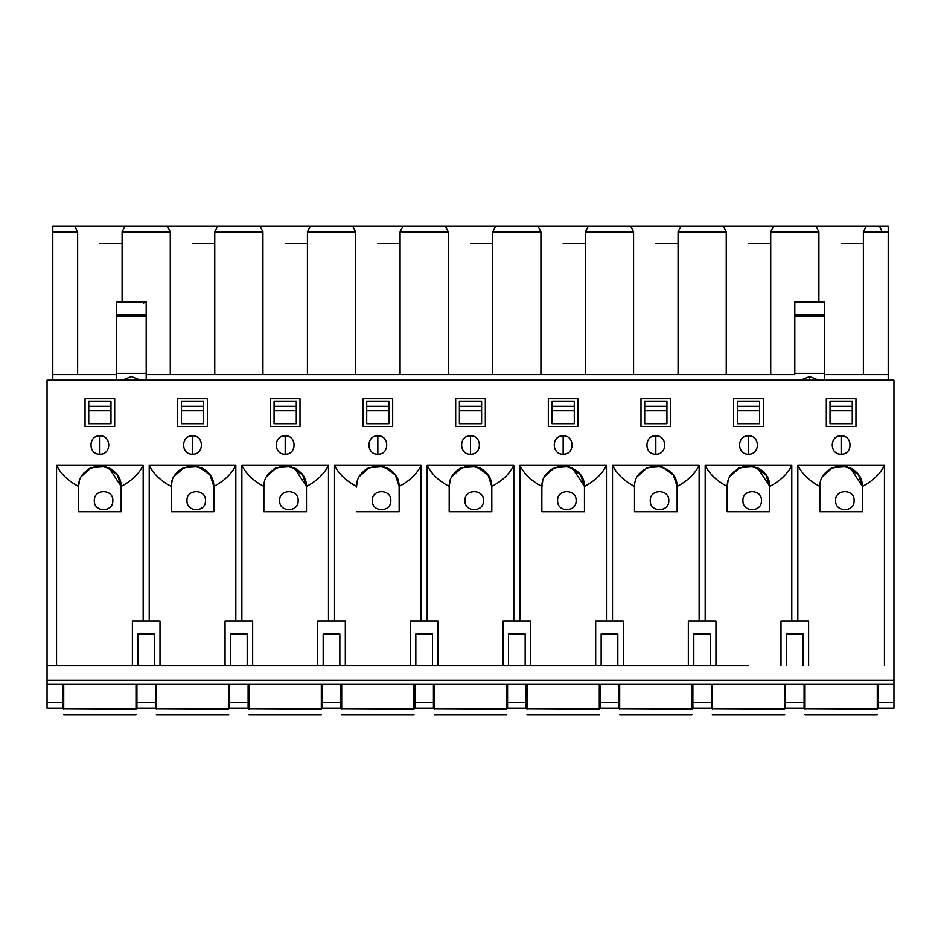 <?xml version="1.0" encoding="UTF-8"?>
<svg xmlns="http://www.w3.org/2000/svg" width="941" height="941" viewBox="0 0 941 941"><rect width="100%" height="100%" fill="white"/><g stroke="black" fill="none" stroke-linecap="round" stroke-linejoin="round"><path stroke-width="1.41" d="M668.792 500.612C669.298 488.661 649.749 488.661 650.255 500.612C649.749 512.563 669.298 512.563 668.792 500.612C669.369 512.563 649.69 512.563 650.255 500.612C649.69 488.661 669.369 488.661 668.792 500.612M761.445 500.612C761.951 488.661 742.402 488.661 742.92 500.612C742.402 512.563 761.951 512.563 761.445 500.612C762.022 512.563 742.343 512.563 742.92 500.612C742.343 488.661 762.022 488.661 761.445 500.612M854.11 500.612C854.616 488.661 835.067 488.661 835.573 500.612C835.067 512.563 854.616 512.563 854.11 500.612C854.675 512.563 834.996 512.563 835.573 500.612C834.996 488.661 854.675 488.661 854.11 500.612M576.127 500.612C576.645 488.661 557.096 488.661 557.601 500.612C557.096 512.563 576.645 512.563 576.127 500.612C576.704 512.563 557.025 512.563 557.601 500.612C557.025 488.661 576.704 488.661 576.127 500.612M483.474 500.612C483.98 488.661 464.431 488.661 464.936 500.612C464.431 512.563 483.98 512.563 483.474 500.612C484.05 512.563 464.372 512.563 464.936 500.612C464.372 488.661 484.05 488.661 483.474 500.612M390.809 500.612C391.327 488.661 371.777 488.661 372.283 500.612C371.777 512.563 391.327 512.563 390.809 500.612C391.385 512.563 371.707 512.563 372.283 500.612C371.707 488.661 391.385 488.661 390.809 500.612L390.809 500.283M298.156 500.612C298.662 488.661 279.112 488.661 279.618 500.612C279.112 512.563 298.662 512.563 298.156 500.612C298.732 512.563 279.054 512.563 279.618 500.612C279.054 488.661 298.732 488.661 298.156 500.612L298.144 500.283M205.491 500.612C206.008 488.661 186.459 488.661 186.965 500.612C186.459 512.563 206.008 512.563 205.491 500.612C206.067 512.563 186.389 512.563 186.965 500.612C186.389 488.661 206.067 488.661 205.491 500.612L205.491 500.283M112.838 500.612C113.343 488.661 93.794 488.661 94.312 500.612C93.794 512.563 113.343 512.563 112.838 500.612C113.414 512.563 93.735 512.563 94.312 500.612C93.735 488.661 113.414 488.661 112.838 500.612L112.826 500.283M893.95 708.173L878.2 708.173L893.95 708.173L893.95 702.609L878.2 702.609L878.2 708.173L878.2 702.609L893.95 702.609L893.95 684.083L893.95 708.173L878.2 708.173M878.2 684.083L878.2 702.609L878.2 684.083M804.073 702.609L804.073 684.083L804.073 702.609L785.535 702.609L804.073 702.609L804.073 708.173L804.073 702.609M785.535 684.083L785.535 708.173L804.073 708.173L785.535 708.173L785.535 684.083M893.95 380.152L893.95 684.083L893.95 380.152L47.05 380.152L47.05 684.083L893.95 684.083L47.05 684.083L47.05 680.367L893.95 680.367L47.05 680.367L47.05 380.152L893.95 380.152M850.252 467.83L862.438 486.403L862.45 511.728L819.823 511.728L819.834 486.403L819.823 511.728L862.45 511.728L862.438 486.403L858.639 474.958L847.1 466.63L832.597 467.583L822.693 476.405M819.823 487.085L820.67 481.145L819.823 487.085M822.61 476.546L825.328 472.794L822.61 476.546M830.315 468.724L841.136 465.771M826.304 426.485L855.957 426.485L855.957 398.69L826.304 398.69L826.304 426.485L826.304 398.69L855.957 398.69L855.957 426.485L826.304 426.485M819.834 486.403C809.46 480.922 802.132 473.923 797.827 465.407L797.827 621.072L797.827 465.407C802.191 474.005 809.519 481.004 819.834 486.403C819.799 476.052 826.316 469.206 839.36 465.854C854.64 467.748 862.332 474.605 862.438 486.403C872.742 481.004 880.082 474.005 884.446 465.407C880.117 473.958 872.778 480.957 862.438 486.403M808.613 621.072L808.613 665.546L808.613 621.072L780.995 621.072L780.995 665.546L780.995 621.072L808.613 621.072M884.446 665.546L884.446 465.407L797.827 465.407L884.446 465.407L884.446 665.546M803.143 634.046L786.464 634.046L803.143 634.046L803.143 665.546L803.143 634.046L786.464 634.046L786.464 665.546L786.464 634.046M841.136 435.848C852.958 435.283 852.958 454.75 841.136 454.185C829.303 454.75 829.303 435.283 841.136 435.848L841.136 454.185C853.146 454.621 852.769 435.189 841.136 435.848C829.127 435.412 829.503 454.844 841.136 454.185L841.136 444.964M757.599 467.83L769.773 486.403L769.785 511.728L727.17 511.728L727.17 486.403L727.17 511.728L769.785 511.728L769.773 486.403L765.986 474.958L754.447 466.63L739.932 467.583L730.04 476.405M727.17 487.085L728.005 481.145L727.17 487.085M729.957 476.546L732.663 472.794L729.957 476.546M737.65 468.724L748.471 465.771M677.132 511.728L677.12 486.403L677.132 511.728L634.505 511.728L677.132 511.728M634.516 486.403L634.505 511.728L634.516 486.403C624.154 480.922 616.814 473.923 612.509 465.407L612.509 621.072L612.509 465.407C616.873 474.005 624.201 481.004 634.516 486.403C634.481 476.052 640.997 469.206 654.054 465.854C669.322 467.748 677.014 474.605 677.12 486.403L673.333 474.958L661.782 466.63L647.279 467.583L637.375 476.405M572.281 467.83L584.455 486.403L584.467 511.728L541.851 511.728L541.863 486.403L541.851 511.728L584.467 511.728L584.455 486.403L580.668 474.958L569.129 466.63L554.614 467.583L544.721 476.405M541.851 487.085L542.698 481.145M544.639 476.546L547.356 472.794M548.615 471.512L550.567 469.888M552.332 468.724L563.153 465.771M491.814 511.728L491.802 486.403L491.814 511.728L449.186 511.728L491.814 511.728M449.198 486.403L449.186 511.728L449.198 486.403C438.835 480.922 431.496 473.923 427.19 465.407L427.19 621.072L427.19 465.407C431.554 474.005 438.882 481.004 449.198 486.403C449.163 476.052 455.679 469.206 468.736 465.854C484.003 467.748 491.696 474.605 491.802 486.403L488.014 474.958L476.464 466.63L461.96 467.583L452.056 476.405M399.149 511.728L399.137 486.403L399.149 511.728L356.533 511.728L399.149 511.728M356.533 487.085L356.545 486.403C346.17 480.922 338.842 473.923 334.537 465.407L334.537 621.072L334.537 465.407C338.889 474.005 346.229 481.004 356.545 486.403C356.51 476.052 363.014 469.206 376.071 465.854C391.35 467.748 399.043 474.605 399.137 486.403L395.349 474.958L383.81 466.63L369.295 467.583L359.403 476.405M294.31 467.83L306.484 486.403L306.495 511.728L263.868 511.728L263.88 486.403L263.868 511.728L306.495 511.728L306.484 486.403L302.696 474.958L291.145 466.63L276.642 467.583L266.738 476.405M263.868 487.085L264.715 481.145L263.868 487.085M266.656 476.546L269.373 472.794L266.656 476.546M274.36 468.724L285.182 465.771M270.361 426.485L300.003 426.485L300.003 398.69L270.361 398.69L270.361 426.485L270.361 398.69L300.003 398.69L300.003 426.485L270.361 426.485M363.014 426.485L392.668 426.485L392.668 398.69L363.014 398.69L363.014 426.485L363.014 398.69L392.668 398.69L392.668 426.485L363.014 426.485M455.679 426.485L485.321 426.485L485.321 398.69L455.679 398.69L455.679 426.485L455.679 398.69L485.321 398.69L485.321 426.485L455.679 426.485M548.332 426.485L577.986 426.485L577.986 398.69L548.332 398.69L548.332 426.485L548.332 398.69L577.986 398.69L577.986 426.485L548.332 426.485M640.997 426.485L670.639 426.485L670.639 398.69L640.997 398.69L640.997 426.485L640.997 398.69L670.639 398.69L670.639 426.485L640.997 426.485M733.651 426.485L763.304 426.485L763.304 398.69L733.651 398.69L733.651 426.485L733.651 398.69L763.304 398.69L763.304 426.485L733.651 426.485M340.783 702.609L340.783 684.083L340.783 702.609L322.245 702.609L340.783 702.609L340.783 708.173L340.783 702.609M322.245 684.083L322.245 708.173L340.783 708.173L322.245 708.173L322.245 684.083M433.436 702.609L433.436 684.083L433.436 702.609L414.91 702.609L433.436 702.609L433.436 708.173L433.436 702.609M414.91 684.083L414.91 708.173L433.436 708.173L414.91 708.173L414.91 684.083M526.09 702.609L526.09 684.083L526.09 702.609L507.564 702.609L526.09 702.609L526.09 708.173L526.09 702.609M507.564 684.083L507.564 708.173L526.09 708.173L507.564 708.173L507.564 684.083M618.755 702.609L618.755 684.083L618.755 702.609L600.217 702.609L618.755 702.609L618.755 708.173L618.755 702.609M600.217 684.083L600.217 708.173L618.755 708.173L600.217 708.173L600.217 684.083M711.408 702.609L711.408 684.083L711.408 702.609L692.882 702.609L711.408 702.609L711.408 708.173L711.408 702.609M692.882 684.083L692.882 708.173L711.408 708.173L692.882 708.173L692.882 684.083M715.948 665.546L715.948 621.072L688.342 621.072L688.342 665.546L688.342 621.072L715.948 621.072L715.948 665.546L748.471 665.546L47.05 665.546L748.471 665.546M791.781 621.072L791.781 465.407C787.464 473.958 780.124 480.957 769.773 486.403C780.089 481.004 787.429 474.005 791.781 465.407L705.174 465.407L705.174 621.072L705.174 465.407C709.526 474.005 716.866 481.004 727.17 486.403C716.807 480.922 709.467 473.923 705.174 465.407L791.781 465.407L791.781 621.072M727.17 486.403C727.146 476.052 733.651 469.206 746.707 465.854C761.987 467.748 769.667 474.605 769.773 486.403M623.295 621.072L623.295 665.546L623.295 621.072L595.677 621.072L623.295 621.072M677.12 486.403C687.436 481.004 694.764 474.005 699.128 465.407L699.128 621.072L699.128 465.407C694.799 473.958 687.471 480.957 677.12 486.403L677.12 486.321M699.128 465.407L612.509 465.407L699.128 465.407M530.63 665.546L530.63 621.072L503.023 621.072L503.023 665.546L503.023 621.072L530.63 621.072L530.63 665.546L563.153 665.546M595.677 665.546L595.677 621.072L595.677 665.546M606.463 621.072L606.463 465.407C602.146 473.958 594.806 480.957 584.455 486.403C594.771 481.004 602.111 474.005 606.463 465.407L519.855 465.407L519.855 621.072L519.855 465.407C524.208 474.005 531.547 481.004 541.863 486.403C531.489 480.922 524.161 473.923 519.855 465.407L606.463 465.407L606.463 621.072M541.863 486.403C541.828 476.052 548.332 469.206 561.389 465.854C576.668 467.748 584.361 474.605 584.455 486.403M491.802 486.321L491.802 486.403C502.118 481.004 509.446 474.005 513.81 465.407L513.81 621.072L513.81 465.407C509.481 473.958 502.153 480.957 491.802 486.403L491.814 487.085M437.977 621.072L437.977 665.546L437.977 621.072L410.37 621.072L437.977 621.072M513.81 465.407L427.19 465.407L513.81 465.407M345.323 665.546L345.323 621.072L317.705 621.072L317.705 665.546L317.705 621.072L345.323 621.072L345.323 665.546L377.847 665.546M410.37 665.546L410.37 621.072L410.37 665.546M399.137 486.403C409.453 481.004 416.792 474.005 421.145 465.407L421.145 621.072L421.145 465.407C416.828 473.958 409.488 480.957 399.137 486.403L399.137 486.321M421.145 465.407L334.537 465.407L421.145 465.407M252.659 665.546L252.659 621.072L225.052 621.072L252.659 621.072L252.659 665.546L285.182 665.546M328.491 621.072L328.491 465.407C324.175 473.958 316.835 480.957 306.484 486.403C316.799 481.004 324.127 474.005 328.491 465.407L241.872 465.407L241.872 621.072L241.872 465.407C246.236 474.005 253.564 481.004 263.88 486.403C253.517 480.922 246.177 473.923 241.872 465.407L328.491 465.407L328.491 621.072M263.88 486.403C263.845 476.052 270.361 469.206 283.417 465.854C298.685 467.748 306.378 474.605 306.484 486.403M285.182 454.185C273.361 454.75 273.361 435.283 285.182 435.848C297.015 435.283 297.015 454.75 285.182 454.185L285.182 435.848C273.172 435.412 273.549 454.844 285.182 454.185C297.191 454.621 296.815 435.189 285.182 435.848L285.182 445.069M377.847 435.848L377.847 454.185C389.856 454.621 389.468 435.189 377.847 435.848C365.826 435.412 366.214 454.844 377.847 454.185L377.847 435.848C389.668 435.283 389.668 454.75 377.847 454.185C366.014 454.75 366.014 435.283 377.847 435.848M470.5 454.185C458.679 454.75 458.679 435.283 470.5 435.848C482.321 435.283 482.321 454.75 470.5 454.185L470.5 435.848C458.49 435.412 458.867 454.844 470.5 454.185C482.51 454.621 482.133 435.189 470.5 435.848L470.5 445.069M563.153 435.848L563.153 454.185C575.174 454.621 574.786 435.189 563.153 435.848C551.144 435.412 551.532 454.844 563.153 454.185L563.153 435.848C574.986 435.283 574.986 454.75 563.153 454.185C551.332 454.75 551.332 435.283 563.153 435.848M655.818 435.848C667.639 435.283 667.639 454.75 655.818 454.185C643.985 454.75 643.985 435.283 655.818 435.848L655.818 454.185C667.828 454.621 667.451 435.189 655.818 435.848C643.809 435.412 644.185 454.844 655.818 454.185L655.818 444.964M748.471 435.848C760.304 435.283 760.304 454.75 748.471 454.185C736.65 454.75 736.65 435.283 748.471 435.848L748.471 454.185C760.493 454.621 760.105 435.189 748.471 435.848C736.462 435.412 736.85 454.844 748.471 454.185L748.471 444.964M693.811 665.546L693.811 634.046L710.49 634.046L710.49 665.546L710.49 634.046L693.811 634.046L693.811 665.546M617.825 634.046L617.825 665.546L617.825 634.046L601.146 634.046L617.825 634.046L601.146 634.046L601.146 665.546L601.146 634.046M508.493 665.546L508.493 634.046L525.172 634.046L525.172 665.546L525.172 634.046L508.493 634.046L508.493 665.546M415.828 665.546L415.828 634.046L432.507 634.046L432.507 665.546L432.507 634.046L415.828 634.046L415.828 665.546M323.175 665.546L323.175 634.046L339.854 634.046L339.854 665.546L339.854 634.046L323.175 634.046L323.175 665.546M247.189 665.546L247.189 634.046L247.189 665.546M693.811 634.046L710.49 634.046M508.493 634.046L525.172 634.046M415.828 634.046L432.507 634.046M323.175 634.046L339.854 634.046M862.45 487.085L861.603 481.157M859.686 476.593L856.992 472.841M855.698 471.535L853.746 469.9M852.617 469.136L850.241 467.818M832.091 467.795L829.797 469.041M769.785 487.085L768.95 481.157M767.021 476.593L764.327 472.841M763.045 471.535L761.081 469.9M759.963 469.136L757.587 467.818M739.426 467.795L737.132 469.041M485.062 471.535L483.109 469.9M481.98 469.136L479.604 467.818M461.455 467.795L459.161 469.041M457.961 469.853L455.962 471.5M454.679 472.805L451.974 476.546M450.033 481.145L449.21 486.109M392.409 471.535L390.444 469.9M389.327 469.136L386.951 467.818M368.801 467.795L366.496 469.041M365.296 469.853L363.308 471.5M362.026 472.805L359.321 476.546M357.38 481.145L356.557 486.109M306.495 487.085L305.649 481.157M303.731 476.593L301.038 472.841M299.744 471.535L297.791 469.9M296.662 469.136L294.298 467.818M276.136 467.795L273.843 469.041M171.215 487.085L171.227 486.403C160.852 480.922 153.524 473.923 149.219 465.407L149.219 621.072L149.219 465.407L235.826 465.407C231.51 473.958 224.17 480.957 213.83 486.403L213.83 511.728L171.215 511.728L171.227 486.403L171.215 511.728L213.83 511.728L213.819 486.321M207.091 471.535L205.138 469.9M204.009 469.136L201.633 467.818M183.483 467.795L181.178 469.041M179.99 469.853L177.99 471.5M176.708 472.805L174.003 476.546M172.062 481.145L171.238 486.109M108.991 467.83L121.166 486.403L120.342 481.157M118.413 476.593L115.719 472.841M114.437 471.535L112.473 469.9M111.344 469.136L108.98 467.818M90.818 467.795L88.525 469.041M84.043 472.805L81.338 476.546L84.055 472.794M78.562 486.403C78.526 476.052 85.043 469.206 98.099 465.854C113.367 467.748 121.06 474.605 121.166 486.403C131.481 481.004 138.809 474.005 143.173 465.407L143.173 621.072L143.173 465.407L56.554 465.407C60.918 474.005 68.258 481.004 78.562 486.403C68.199 480.933 60.871 473.923 56.554 465.407L56.554 665.546L56.554 465.407L143.173 465.407C138.845 473.958 131.517 480.957 121.166 486.403L121.177 511.728L78.55 511.728L78.562 486.403L79.397 481.145L78.562 486.403L78.55 511.728L121.177 511.728L121.166 486.403L117.378 474.958L105.827 466.63L91.324 467.583L81.432 476.405M213.83 487.085L213.83 486.403C224.134 481.004 231.474 474.005 235.826 465.407L235.826 621.072L235.826 465.407L149.219 465.407C153.571 474.005 160.911 481.004 171.227 486.403C171.191 476.052 177.696 469.206 190.752 465.854C206.032 467.748 213.725 474.605 213.83 486.403L210.031 474.958L198.492 466.63L183.977 467.583L174.085 476.405M177.696 398.69L207.349 398.69L207.349 426.485L177.696 426.485L177.696 398.69L177.696 426.485L207.349 426.485L207.349 398.69L177.696 398.69M192.529 454.185L192.529 435.848C180.507 435.412 180.895 454.844 192.529 454.185C204.538 454.621 204.15 435.189 192.529 435.848C204.35 435.283 204.35 454.75 192.529 454.185C180.696 454.75 180.696 435.283 192.529 435.848L192.529 445.069M85.043 398.69L114.696 398.69L114.696 426.485L85.043 426.485L85.043 398.69L85.043 426.485L114.696 426.485L114.696 398.69L85.043 398.69M99.864 454.185L99.864 435.848C87.854 435.412 88.231 454.844 99.864 454.185C111.873 454.621 111.497 435.189 99.864 435.848C111.697 435.283 111.697 454.75 99.864 454.185C88.042 454.75 88.042 435.283 99.864 435.848L99.864 445.069M248.118 702.609L248.118 684.083L248.118 702.609L229.592 702.609L248.118 702.609L248.118 708.173L248.118 702.609M229.592 684.083L229.592 708.173L248.118 708.173L229.592 708.173L229.592 684.083M89.042 468.724L99.864 465.771M47.05 708.173L47.05 684.083L47.05 702.609L62.8 702.609L62.8 684.083L62.8 702.609L47.05 702.609L47.05 708.173L62.8 708.173L47.05 708.173L62.8 708.173L62.8 702.609L62.8 708.173M225.052 621.072L225.052 665.546L225.052 621.072M230.51 634.046L230.51 665.546L230.51 634.046L247.189 634.046M155.465 702.609L155.465 684.083L155.465 702.609L136.927 702.609L155.465 702.609L155.465 708.173L155.465 702.609M136.927 684.083L136.927 708.173L155.465 708.173L136.927 708.173L136.927 684.083M160.005 665.546L160.005 621.072L132.387 621.072L132.387 665.546L132.387 621.072L160.005 621.072L160.005 665.546L192.529 665.546M154.536 634.046L154.536 665.546L154.536 634.046L137.857 634.046L154.536 634.046L137.857 634.046L137.857 665.546L137.857 634.046M888.21 226.346L888.21 380.152L888.21 374.6L824.457 374.6L888.21 374.6L888.21 226.346L866.202 226.346L888.21 226.346M585.396 374.6L146.196 374.6L633.575 374.6L585.396 374.6L585.396 231.909L585.396 374.6M74.798 226.346L77.633 231.909L74.798 226.346L52.79 226.346L52.79 231.909L77.633 231.909L77.633 374.6L77.633 231.909L52.79 231.909L52.79 374.6L116.543 374.6L52.79 374.6L52.79 380.152L52.79 226.346L127.658 226.346L72.069 226.346M794.804 374.6L633.575 374.6L794.804 374.6M879.564 226.346L882.152 231.909M124.941 226.346L167.451 226.346L124.941 226.346L122.107 231.909L122.107 301.849L122.107 231.909L124.941 226.346M164.722 226.346L220.323 226.346L164.722 226.346M217.594 226.346L260.116 226.346L217.594 226.346L214.76 231.909L214.76 374.6L214.76 231.909L217.594 226.346M257.387 226.346L312.977 226.346L257.387 226.346M310.248 226.346L352.769 226.346L310.248 226.346L307.425 231.909L307.425 374.6L307.425 231.909L310.248 226.346M350.04 226.346L405.642 226.346L350.04 226.346M402.913 226.346L445.434 226.346L402.913 226.346L400.078 231.909L400.078 374.6L400.078 231.909L402.913 226.346M442.705 226.346L498.295 226.346L442.705 226.346M495.566 226.346L538.087 226.346L495.566 226.346L492.743 231.909L492.743 374.6L492.743 231.909L495.566 226.346M535.358 226.346L590.96 226.346L535.358 226.346M588.231 226.346L630.752 226.346L588.231 226.346L585.396 231.909L588.231 226.346M628.023 226.346L683.613 226.346L628.023 226.346M680.884 226.346L723.406 226.346L680.884 226.346L678.061 231.909L678.061 374.6L678.061 231.909L680.884 226.346M720.677 226.346L776.278 226.346L720.677 226.346M773.549 226.346L816.059 226.346L773.549 226.346L770.714 231.909L770.714 374.6L770.714 231.909L773.549 226.346M868.931 226.346L813.342 226.346L868.931 226.346L866.202 226.346L863.368 231.909L888.21 231.909L863.368 231.909L863.368 374.6L863.368 231.909L866.202 226.346M540.922 374.6L540.922 231.909L492.743 231.909L540.922 231.909L538.087 226.346L540.922 231.909L540.922 374.6M448.257 374.6L448.257 231.909L400.078 231.909L448.257 231.909L445.434 226.346L448.257 231.909L448.257 374.6M355.604 374.6L355.604 231.909L307.425 231.909L355.604 231.909L352.769 226.346L355.604 231.909L355.604 374.6M262.939 374.6L262.939 231.909L214.76 231.909L262.939 231.909L260.116 226.346L262.939 231.909L262.939 374.6M170.286 374.6L170.286 231.909L122.107 231.909L170.286 231.909L167.451 226.346L170.286 231.909L170.286 374.6M818.893 301.849L818.893 231.909L770.714 231.909L818.893 231.909L816.059 226.346L818.893 231.909L818.893 301.849M726.24 374.6L726.24 231.909L678.061 231.909L726.24 231.909L723.406 226.346L726.24 231.909L726.24 374.6M633.575 374.6L633.575 231.909L585.396 231.909L633.575 231.909L630.752 226.346L633.575 231.909L633.575 374.6M388.962 423.709L366.719 423.709L388.962 423.709L388.962 410.77L366.719 410.77L366.719 423.709L366.719 401.466L388.962 401.466L388.962 423.709M481.616 423.709L459.384 423.709L481.616 423.709L481.616 410.77L459.384 410.77L459.384 423.709L459.384 401.466L481.616 401.466L481.616 423.709M574.281 423.709L552.038 423.709L574.281 423.709L574.281 410.77L552.038 410.77L552.038 423.709L552.038 401.466L574.281 401.466L574.281 423.709M296.297 423.709L274.066 423.709L296.297 423.709L296.297 410.77L274.066 410.77L274.066 423.709L274.066 401.466L296.297 401.466L296.297 423.709M203.644 423.709L181.401 423.709L203.644 423.709L203.644 410.77L181.401 410.77L181.401 423.709L181.401 401.466L203.644 401.466L203.644 423.709M110.979 423.709L88.748 423.709L110.979 423.709L110.979 410.77L88.748 410.77L88.748 423.709L88.748 401.466L110.979 401.466L110.979 423.709M852.252 423.709L830.021 423.709L852.252 423.709L852.252 410.77L830.021 410.77L830.021 423.709L830.021 401.466L852.252 401.466L852.252 423.709M666.934 423.709L644.703 423.709L666.934 423.709L666.934 410.77L644.703 410.77L644.703 423.709L644.703 401.466L666.934 401.466L666.934 423.709M759.599 423.709L737.356 423.709L759.599 423.709L759.599 410.77L737.356 410.77L737.356 423.709L737.356 401.466L759.599 401.466L759.599 423.709M146.196 316.141L146.196 380.152L146.196 373.318L116.543 373.318L116.543 380.152L116.543 302.508L116.543 314.741L146.196 314.741L146.196 316.141L116.543 316.141L116.543 373.318L146.196 373.318L146.196 302.508L146.196 314.741L116.543 314.741L116.543 316.141L146.196 316.141M131.364 380.152C143.208 380.152 143.208 380.152 131.364 380.152L131.364 380.152C131.375 375.388 131.375 375.388 131.364 380.152M809.636 380.152L809.636 376.541L809.636 380.152M800.497 380.14L801.661 380.152M802.026 380.152L809.554 380.152M794.804 303.131L794.804 316.141L824.457 316.141L824.457 380.152L824.457 373.318L794.804 373.318L794.804 302.508L824.457 302.508L824.457 316.141L794.804 316.141L794.804 373.318L824.457 373.318L824.457 303.131M63.729 709.02L63.729 684.083L63.729 709.02M135.998 684.083L135.998 709.02L63.729 708.632L135.998 708.632L135.998 684.083M156.382 709.02L156.382 684.083L156.382 709.02M228.663 684.083L228.663 709.02L156.382 708.632L228.663 708.632L228.663 684.083M249.047 709.02L249.047 684.083L249.047 709.02M321.316 684.083L321.316 709.02L249.047 708.632L321.316 708.632L321.316 684.083M341.701 709.02L341.701 684.083L341.701 709.02M413.981 684.083L413.981 709.02L341.701 708.632L413.981 708.632L413.981 684.083M434.366 709.02L434.366 684.083L434.366 709.02M506.634 684.083L506.634 709.02L434.366 708.632L506.634 708.632L506.634 684.083M527.019 709.02L527.019 684.083L527.019 709.02M599.299 684.083L599.299 709.02L527.019 708.632L599.299 708.632L599.299 684.083M619.684 709.02L619.684 684.083L619.684 709.02M691.953 684.083L691.953 709.02L619.684 708.632L691.953 708.632L691.953 684.083M712.337 709.02L712.337 684.083L712.337 709.02M784.618 684.083L784.618 709.02L712.337 708.632L784.618 708.632L784.618 684.083M805.002 709.02L805.002 684.083L805.002 709.02M877.271 684.083L877.271 709.02L805.002 708.632L877.271 708.632L877.271 684.083M377.847 243.578L400.078 243.578M470.5 243.578L492.743 243.578M563.153 243.578L585.396 243.578M285.182 243.578L307.425 243.578M192.529 243.578L214.76 243.578M99.864 243.578L122.107 243.578M841.136 243.578L863.368 243.578M655.818 243.578L678.061 243.578M748.471 243.578L770.714 243.578M146.196 302.508L143.785 302.508L143.785 303.131L143.785 302.508L146.196 302.508L146.196 303.131M143.785 302.508L116.543 302.508L143.785 302.508M116.543 303.131L116.543 302.508M824.457 302.508L794.804 302.508M794.804 314.741L824.457 314.741L794.804 314.741M366.719 410.77L388.962 410.77L388.962 406.347L366.719 406.347L366.719 410.77M388.962 406.347L388.962 401.466L366.719 401.466L366.719 406.347L388.962 406.347M459.384 410.77L481.616 410.77L481.616 406.347L459.384 406.347L459.384 410.77M481.616 406.347L481.616 401.466L459.384 401.466L459.384 406.347L481.616 406.347M552.038 410.77L574.281 410.77L574.281 406.347L552.038 406.347L552.038 410.77M574.281 406.347L574.281 401.466L552.038 401.466L552.038 406.347L574.281 406.347M274.066 410.77L296.297 410.77L296.297 406.347L274.066 406.347L274.066 410.77M296.297 406.347L296.297 401.466L274.066 401.466L274.066 406.347L296.297 406.347M181.401 410.77L203.644 410.77L203.644 406.347L181.401 406.347L181.401 410.77M203.644 406.347L203.644 401.466L181.401 401.466L181.401 406.347L203.644 406.347M88.748 410.77L110.979 410.77L110.979 406.347L88.748 406.347L88.748 410.77M110.979 406.347L110.979 401.466L88.748 401.466L88.748 406.347L110.979 406.347M830.021 410.77L852.252 410.77L852.252 406.347L830.021 406.347L830.021 410.77M852.252 406.347L852.252 401.466L830.021 401.466L830.021 406.347L852.252 406.347M644.703 410.77L666.934 410.77L666.934 406.347L644.703 406.347L644.703 410.77M666.934 406.347L666.934 401.466L644.703 401.466L644.703 406.347L666.934 406.347M759.599 406.347L737.356 406.347L737.356 410.77L759.599 410.77L759.599 401.466L737.356 401.466L737.356 406.347L759.599 406.347M140.538 380.152L131.364 376.541L122.201 380.152M818.799 380.152L809.636 376.541L800.462 380.152M146.196 301.849L116.543 301.849M824.457 301.849L794.804 301.849M135.998 714.654L63.729 714.654M228.663 714.654L156.382 714.654M321.316 714.654L249.047 714.654M413.981 714.654L341.701 714.654M506.634 714.654L434.366 714.654M599.299 714.654L527.019 714.654M691.953 714.654L619.684 714.654M784.618 714.654L712.337 714.654M877.271 714.654L805.002 714.654"/></g></svg>
